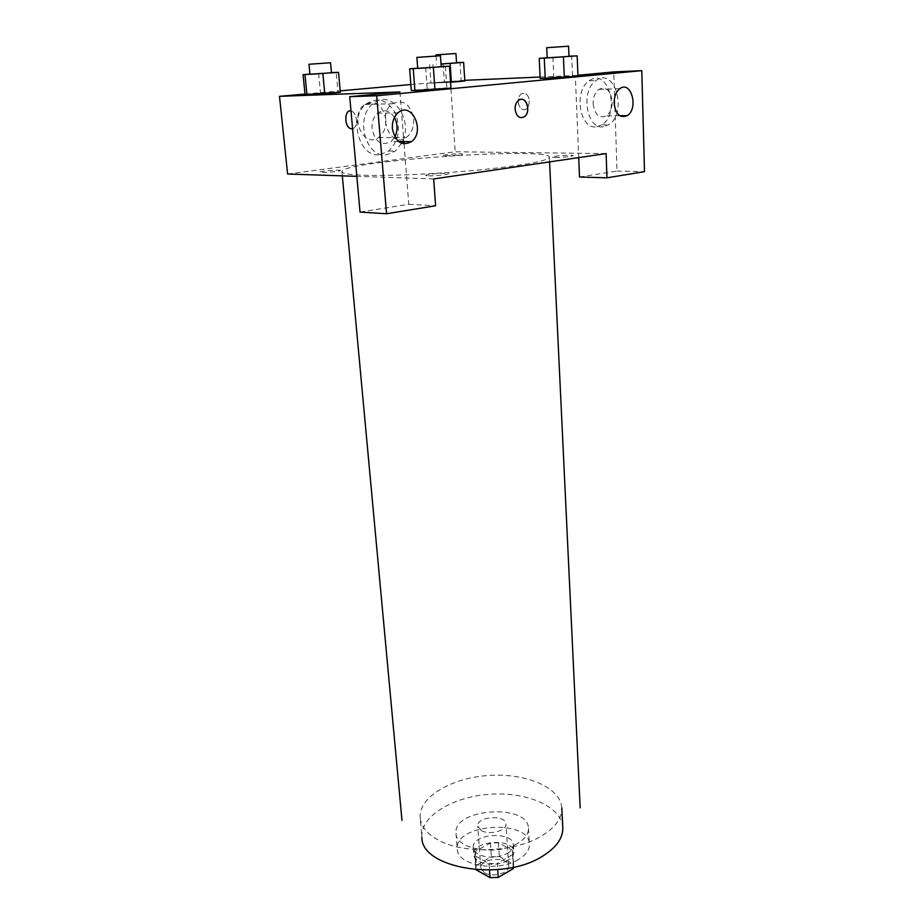 <?xml version="1.0" encoding="UTF-8"?>
<svg xmlns="http://www.w3.org/2000/svg" width="924" height="924" viewBox="0 0 924 924"><rect width="100%" height="100%" fill="white"/><g stroke="black" fill="none" stroke-linecap="round" stroke-linejoin="round"><path stroke-width="0.69" stroke-dasharray="4.62 3.46" d="M481.439 830.63C489.535 835.4 507.01 830.653 505.936 824.035C505.913 814.333 476.403 816.4 477.731 826.01L481.439 830.63M484.511 872.857C492.538 877.858 509.817 872.972 508.72 866.077C508.662 855.959 479.475 858.003 480.827 868.029L484.511 872.857M513.109 867.278L512.462 850.253L498.417 842.757L490.401 843.011L475.433 851.362L476.461 865.234L491.383 856.767L499.364 856.536L513.374 864.148L513.652 867.151M476.461 865.234L475.837 868.456L475.052 855.867L489.05 863.605L489.512 870.108M512.3 854.758L497.274 863.363L497.701 869.611M489.05 863.605L497.274 863.363M475.433 851.362L475.052 855.867M507.599 860.556C496.096 867.728 473.666 863.697 473.804 854.631C471.898 840.482 513.721 837.56 513.802 851.836C513.917 855.104 511.838 858.015 507.599 860.556M507.137 853.499C511.388 850.981 513.455 848.093 513.351 844.848C513.27 830.664 471.39 833.587 473.284 847.643C473.527 850.276 475.283 852.517 478.517 854.354C487.78 858.419 497.308 858.13 507.137 853.499M490.401 843.011L491.383 856.767M512.462 850.253L513.374 864.148M498.417 842.757L499.364 856.536M518.41 859.563C497.69 872.591 456.953 865.326 457.276 849.168C453.938 823.769 529.186 818.502 529.417 844.12C529.602 849.884 525.929 855.035 518.41 859.563M517.382 843.496C496.569 856.34 455.671 849.248 456.029 833.344C452.714 808.35 528.251 803.072 528.459 828.285C528.632 833.956 524.936 839.027 517.382 843.496M561.792 807.911C560.695 787.271 525.537 772.741 488.369 775.502C451.189 777.939 418.387 797.227 420.177 817.821L421.887 837.352C420.062 816.331 452.668 796.707 489.685 794.282C526.68 791.533 561.688 806.433 562.808 827.5M363.964 175.237C390.274 176.126 439.662 173.874 481.092 169.785C524.797 165.177 547.551 160.995 549.353 157.23C550.357 146.419 339.443 161.169 341.938 171.725C342.192 173.55 349.538 174.717 363.964 175.237M445.426 155.798C453.638 155.925 468.491 153.915 460.106 153.823C452.009 153.696 437.214 155.671 445.426 155.798M338.438 170.166C346.616 170.374 329.475 172.696 321.529 172.43C313.571 172.187 330.596 169.924 338.438 170.166M433.656 178.944L356.849 176.345M287.607 174.012L455.197 151.779L606.109 153.58M555.035 157.461C564.737 157.611 579.798 155.417 569.923 155.301C560.383 155.163 545.356 157.311 555.035 157.461M428.436 175.791C437.953 176.091 455.544 173.527 445.807 173.273C436.44 172.984 418.93 175.491 428.436 175.791M521.355 99.342L518.491 100.404C516.146 102.391 515.026 105.348 515.107 109.275C515.731 114.518 517.867 117.348 521.529 117.752M593.127 103.707C594.756 114.749 599.168 118.815 606.363 115.904C610.256 112.913 612.208 108.131 612.208 101.548C610.625 90.402 606.167 86.348 598.833 89.362C595.01 92.4 593.104 97.182 593.127 103.707M603.58 126.715C586.752 130.342 580.018 90.587 596.096 80.527C615.038 66.216 627.916 113.398 608.65 124.763L603.58 126.715M596.754 126.761L601.813 124.821C621.067 113.502 608.119 66.551 589.212 80.792C573.146 90.806 579.926 130.365 596.754 126.761M394.444 117.452C389.593 110.337 383.991 108.916 377.639 113.213C373.55 116.944 371.691 122.13 372.06 128.759C375.144 142.088 381.52 146.35 391.175 141.545L394.837 137.029M401.617 143.324L395.31 151.074L386.879 154.712C366.274 158.974 354.423 117.879 372.742 103.858C390.274 87.584 413.94 118.746 402.448 141.603M380.261 154.608L388.681 150.993C398.741 141.072 400.97 128.482 395.391 113.213C387.445 99.642 377.673 96.581 366.1 104.031C347.817 117.983 359.69 158.847 380.261 154.608M399.953 91.961L403.846 141.603M404.031 143.925L408.778 204.285L360.037 212.07M408.778 204.285L435.608 205.752M577.939 75.271L575.34 75.514L578.713 157.611M579.51 177.015L617.013 171.032L613.767 71.91M617.013 171.032L644.502 171.691M545.229 78.609L540.205 78.459L553.811 77.189L577.95 76.149L572.522 76.045L571.69 56.017M461.168 80.85L444.386 81.89L461.168 80.85L459.967 62.451M450.566 82.282L430.988 83.102L444.386 81.89L430.965 83.102L450.566 82.282M337.999 92.007L320.501 93.07L337.999 92.007L336.186 72.291M306.964 94.814L305.059 94.467L320.501 93.07L305.036 94.467M414.922 90.852L411.319 90.529L427.223 89.039L450.935 88.138M410.834 84.511L464.795 80.319M540.113 77.038L575.34 75.514M304.989 94.04L340.217 90.864M385.862 119.45C382.698 104.816 375.652 99.827 364.726 104.481C348.683 114.957 363.19 149.03 378.482 137.56C383.772 133.587 386.232 127.547 385.862 119.45M450.404 80.942L455.197 151.779M413.663 119.069C413.998 127.35 411.503 133.518 406.156 137.595C390.725 149.318 376.264 114.449 392.469 103.731C403.499 98.984 410.556 104.089 413.663 119.069M350.993 110.88L352.217 111.365C354.562 112.947 355.971 115.777 356.456 119.843C356.664 124.821 355.37 127.847 352.598 128.898M352.229 128.967C355.232 128.159 356.641 125.121 356.468 119.843C355.983 115.777 354.573 112.947 352.229 111.365L350.034 110.834M518.272 101.594C518.595 105.29 519.946 107.831 522.314 109.217C529.048 113.051 532.259 96.835 525.34 93.67C520.986 92.55 518.63 95.184 518.272 101.594C518.618 95.184 520.974 92.55 525.329 93.67C532.259 96.835 529.036 113.051 522.303 109.217C519.935 107.831 518.583 105.29 518.26 101.594M309.933 74.128L331.473 72.592M331.485 72.753L309.944 74.278M318.63 73.435L320.501 93.07M441.037 64.056L456.548 62.67M456.56 62.82L441.025 63.987M432.952 64.599L434.292 83.287M429.648 64.634L430.965 83.102M443.116 63.56L444.386 81.89M417.706 68.191L441.21 66.528M441.222 66.724L417.717 68.364M445.368 66.251L446.846 87.849L450.958 88.138M411.296 90.529L446.846 87.849M425.652 67.544L427.223 89.039M547.204 57.715L568.999 56.191M568.999 56.364L547.204 57.877M540.182 78.459L572.522 76.045M552.91 57.253L553.811 77.189M420.224 818.375C421.275 826.53 426.969 833.587 437.329 839.546C462.15 854.284 513.617 852.783 540.898 836.359C554.862 828.031 561.838 818.733 561.815 808.465M508.72 866.077L505.936 824.035M480.827 868.029L477.731 826.01M473.284 847.643L473.804 854.631M513.351 844.848L513.802 851.836M512.808 851.893L513.721 865.8M474.797 854.55L475.837 868.456M456.029 833.344L457.276 849.168M528.459 828.285L529.417 844.12M341.938 171.725L342.319 175.86M549.353 157.23L549.572 161.896M619.877 88.658L598.833 89.362M619.715 115.708L606.363 115.904M601.813 124.821L608.65 124.763M589.212 80.792L596.096 80.527M398.025 112.82L377.639 113.213M398.614 141.58L391.175 141.545M388.681 150.993L395.31 151.074M366.1 104.031L372.742 103.858M378.482 137.56L406.156 137.595M364.726 104.481L392.469 103.731M436.012 56.017L436.59 64.206"/><path stroke-width="1.39" d="M513.109 867.278L513.201 868.71L513.652 867.151M513.201 868.71L498.244 877.419L490.055 877.65L476.091 869.784M497.701 869.611L498.244 877.419M489.512 870.108L490.055 877.65M561.792 807.911L562.808 827.5C563.132 838.16 556.213 847.828 542.053 856.479C501.755 882.166 420.928 868.075 421.887 837.352M433.656 178.944L606.109 153.58L606.952 177.812L644.502 171.691L641.787 70.651L376.692 95.761L386.555 213.756L435.608 205.752L433.656 178.944M356.849 176.345L287.607 174.012L279.498 96.339L304.989 94.04M515.118 109.275C515.026 105.348 516.158 102.391 518.503 100.404C525.687 94.479 531.82 111.735 524.382 116.736C519.484 118.965 516.401 116.482 515.118 109.275M614.114 103.222C614.114 96.604 616.042 91.742 619.877 88.658C631.173 80.053 638.854 108.582 627.304 115.604C620.096 118.549 615.696 114.426 614.114 103.222M392.365 128.632C392.03 121.887 393.913 116.609 398.025 112.82C411.607 100.589 425.675 131.312 411.526 141.638C401.813 146.523 395.426 142.18 392.365 128.632M521.529 117.752L524.382 116.736C530.284 112.867 527.87 98.729 521.355 99.342M394.837 137.029C397.898 130.503 397.77 123.978 394.444 117.452M402.448 141.603L401.617 143.324M403.846 141.603L404.031 143.925M386.555 213.756L360.037 212.07L349.722 96.674L399.953 91.961L279.498 96.339M349.722 96.674L376.692 95.761M641.787 70.651L613.767 71.91L577.939 75.271M578.713 157.611L579.51 177.015L606.952 177.812M568.999 56.191L577.154 55.867L577.974 76.149L564.321 77.443L540.182 78.459L539.212 58.362L547.204 57.715M464.83 81.012L450.566 82.282L464.83 81.012L463.629 62.382L441.037 64.056M331.473 72.592L338.519 72.349L340.344 92.319L324.774 93.74L305.036 94.467L303.072 74.671L309.933 74.128M441.21 66.528L449.48 66.239L450.958 88.138L434.961 89.651L411.296 90.529L409.644 68.838L417.706 68.191M464.795 80.319L540.113 77.038M340.217 90.864L410.834 84.511M352.598 128.898L350.046 128.459C343.913 125.433 344.744 109.182 350.993 110.88M350.034 110.834C344.398 110.972 344.456 125.722 350.046 128.459L352.229 128.967M338.519 72.349L303.072 74.671M308.974 64.264L309.944 74.278L312 74.209L331.485 72.753L330.549 62.751L308.974 64.264L330.549 62.751M340.344 92.319L306.964 94.814L304.989 74.763M322.869 73.597L324.774 93.74M456.548 62.67L463.629 62.382M441.025 63.987L456.56 62.82L455.936 53.488L435.932 54.886L455.936 53.488M450.103 63.467L451.374 82.236M449.48 66.239L409.644 68.838M416.897 57.404L417.717 68.364L420.489 68.272L441.222 66.724L440.459 55.752L416.897 57.404L440.459 55.752M450.958 88.138L414.922 90.852L413.259 68.861M433.391 67.544L434.961 89.651M577.154 55.867L539.212 58.362M546.731 47.713L547.204 57.877L550.438 57.738L568.999 56.364L568.572 46.2L546.731 47.713L568.572 46.2M577.974 76.149L545.229 78.609L544.271 58.247M563.432 56.976L564.321 77.443M342.319 175.86L401.975 820.35M549.572 161.896L580.168 807.888M627.304 115.604L619.715 115.708M411.526 141.638L398.614 141.58M435.932 54.886L436.012 56.017"/></g></svg>
